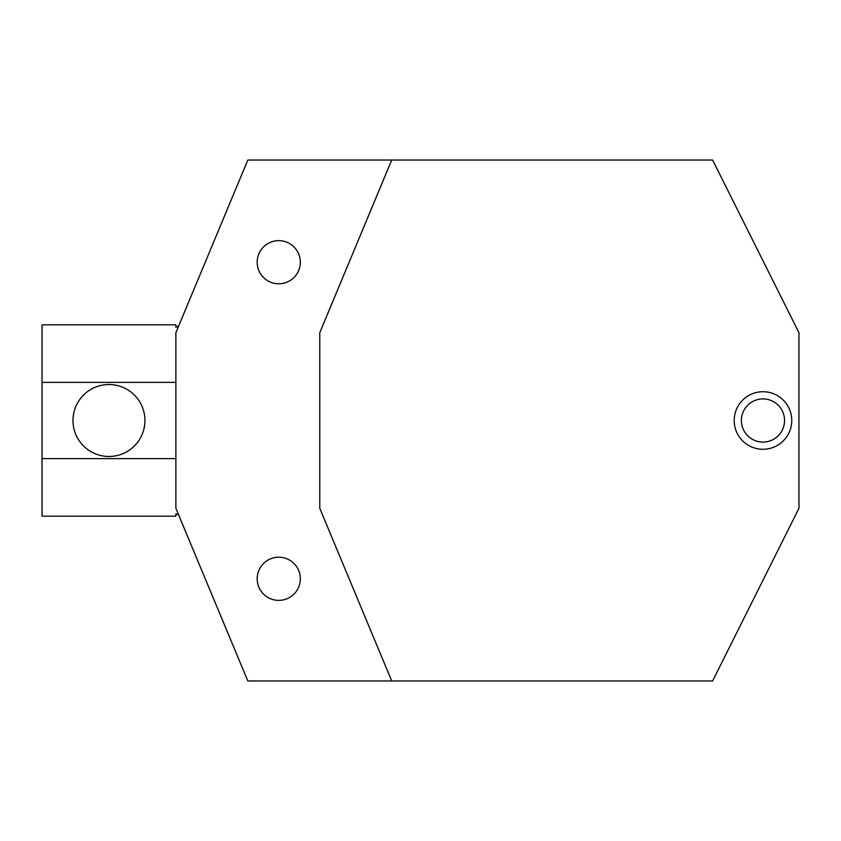 <?xml version="1.0" encoding="UTF-8"?>
<svg xmlns="http://www.w3.org/2000/svg" width="841" height="841" viewBox="0 0 841 841"><rect width="100%" height="100%" fill="white"/><g stroke="black" fill="none" stroke-linecap="round" stroke-linejoin="round"><path stroke-width="1.26" d="M391.717 160.042L247.822 160.042L175.874 332.721L175.874 508.279L247.822 680.958L712.611 680.958L798.95 508.279L798.95 332.721L712.611 160.042L391.717 160.042L319.769 332.721L319.769 508.279L391.717 680.958M257.178 262.213A21.582 21.582 0 0 0 278.76 283.795A21.582 21.582 0 0 0 300.342 262.213A21.582 21.582 0 0 0 278.76 240.631A21.582 21.582 0 0 0 257.178 262.213M257.178 578.787A21.582 21.582 0 0 0 278.76 600.369A21.582 21.582 0 0 0 300.342 578.787A21.582 21.582 0 0 0 278.76 557.205A21.582 21.582 0 0 0 257.178 578.787M784.558 420.5A21.582 21.582 0 0 0 752.18 401.809A21.582 21.582 0 0 0 752.18 439.191A21.582 21.582 0 0 0 784.558 420.5M791.759 420.5A28.783 28.783 0 0 0 748.585 395.575A28.783 28.783 0 0 0 748.585 445.425A28.783 28.783 0 0 0 791.759 420.5M178.639 514.923L175.874 513.777L175.874 516.195L42.05 516.195L42.05 382.371L175.874 382.371M42.05 382.371L42.05 324.805L175.874 324.805L175.874 327.223L178.639 326.077M144.936 420.5A35.974 35.974 0 0 0 90.975 389.341A35.974 35.974 0 0 0 90.975 451.659A35.974 35.974 0 0 0 144.936 420.5M42.05 458.629L175.874 458.629"/></g></svg>
